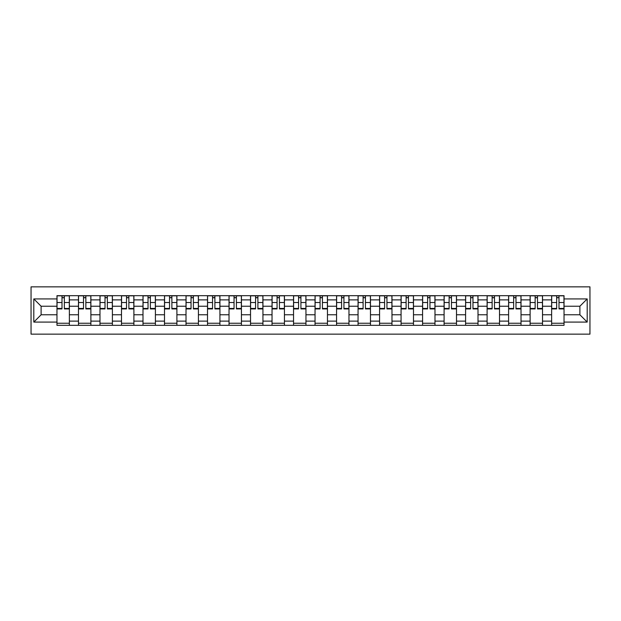 <?xml version="1.0" encoding="UTF-8"?>
<svg xmlns="http://www.w3.org/2000/svg" width="621" height="621" viewBox="0 0 621 621"><rect width="100%" height="100%" fill="white"/><g stroke="black" fill="none" stroke-linecap="round" stroke-linejoin="round"><path stroke-width="0.93" d="M31.05 334.145L589.95 334.145L589.95 286.855L31.05 286.855L31.05 334.145M78.479 325.319L78.479 299.881L69.373 299.881L69.373 325.319M69.373 299.881L69.373 295.681M78.479 299.881L78.479 295.681M90.883 295.681L90.883 325.319M99.981 325.319L99.981 295.681M112.393 295.681L112.393 325.319M121.491 325.319L121.491 295.681M133.895 295.681L133.895 325.319M142.993 325.319L142.993 295.681M155.405 295.681L155.405 325.319M164.503 325.319L164.503 295.681M176.907 295.681L176.907 325.319M186.013 325.319L186.013 295.681M198.417 295.681L198.417 325.319M207.515 325.319L207.515 295.681M219.927 295.681L219.927 325.319M229.025 325.319L229.025 295.681M241.429 295.681L241.429 325.319M250.527 325.319L250.527 295.681M262.939 295.681L262.939 325.319M272.037 325.319L272.037 295.681M284.441 295.681L284.441 325.319M293.539 325.319L293.539 295.681M305.951 295.681L305.951 325.319M315.049 325.319L315.049 295.681M327.461 295.681L327.461 325.319M336.559 325.319L336.559 295.681M348.963 295.681L348.963 325.319M358.061 325.319L358.061 295.681M370.473 295.681L370.473 325.319M379.571 325.319L379.571 295.681M391.975 295.681L391.975 325.319M401.073 325.319L401.073 295.681M413.485 295.681L413.485 325.319M422.583 325.319L422.583 295.681M434.987 295.681L434.987 325.319M444.093 325.319L444.093 295.681M456.497 295.681L456.497 325.319M465.595 325.319L465.595 295.681M478.007 295.681L478.007 325.319M487.105 325.319L487.105 295.681M499.509 295.681L499.509 325.319M508.607 325.319L508.607 295.681M521.019 295.681L521.019 325.319M530.117 325.319L530.117 295.681M542.521 295.681L542.521 325.319M551.627 325.319L551.627 295.681M551.627 314.777L542.521 314.777M530.117 314.777L521.019 314.777M508.607 314.777L499.509 314.777M487.105 314.777L478.007 314.777M465.595 314.777L456.497 314.777M444.093 314.777L434.987 314.777M422.583 314.777L413.485 314.777M401.073 314.777L391.975 314.777M379.571 314.777L370.473 314.777M358.061 314.777L348.963 314.777M336.559 314.777L327.461 314.777M315.049 314.777L305.951 314.777M293.539 314.777L284.441 314.777M272.037 314.777L262.939 314.777M250.527 314.777L241.429 314.777M229.025 314.777L219.927 314.777M207.515 314.777L198.417 314.777M186.013 314.777L176.907 314.777M164.503 314.777L155.405 314.777M142.993 314.777L133.895 314.777M121.491 314.777L112.393 314.777M99.981 314.777L90.883 314.777M78.479 314.777L69.373 314.777M551.627 306.223L542.521 306.223M530.117 306.223L521.019 306.223M508.607 306.223L499.509 306.223M487.105 306.223L478.007 306.223M465.595 306.223L456.497 306.223M444.093 306.223L434.987 306.223M422.583 306.223L413.485 306.223M401.073 306.223L391.975 306.223M379.571 306.223L370.473 306.223M358.061 306.223L348.963 306.223M336.559 306.223L327.461 306.223M315.049 306.223L305.951 306.223M293.539 306.223L284.441 306.223M272.037 306.223L262.939 306.223M250.527 306.223L241.429 306.223M229.025 306.223L219.927 306.223M207.515 306.223L198.417 306.223M186.013 306.223L176.907 306.223M164.503 306.223L155.405 306.223M142.993 306.223L133.895 306.223M121.491 306.223L112.393 306.223M99.981 306.223L90.883 306.223M78.479 306.223L69.373 306.223M41.11 314.777L56.969 314.777L56.969 306.223L41.11 306.223L41.11 314.777L33.806 322.082L33.806 298.918L56.969 298.918L56.969 306.223M564.031 306.223L564.031 314.777L579.89 314.777L579.89 306.223L564.031 306.223L564.031 295.681L56.969 295.681L56.969 298.918M564.031 298.918L587.194 298.918L587.194 322.082L564.031 322.082L564.031 314.777M56.969 314.777L56.969 325.319L564.031 325.319L564.031 322.082M56.969 322.082L33.806 322.082M69.373 323.254L56.969 323.254M61.999 297.746L64.343 297.746M90.883 323.254L78.479 323.254M83.509 297.746L85.853 297.746M112.393 323.254L99.981 323.254M105.011 297.746L107.355 297.746M133.895 323.254L121.491 323.254M126.521 297.746L128.865 297.746M155.405 323.254L142.993 323.254M148.031 297.746L150.367 297.746M176.907 323.254L164.503 323.254M169.533 297.746L171.877 297.746M198.417 323.254L186.013 323.254M191.043 297.746L193.387 297.746M219.927 323.254L207.515 323.254M212.545 297.746L214.889 297.746M241.429 323.254L229.025 323.254M234.055 297.746L236.399 297.746M262.939 323.254L250.527 323.254M255.565 297.746L257.901 297.746M284.441 323.254L272.037 323.254M277.067 297.746L279.411 297.746M305.951 323.254L293.539 323.254M298.577 297.746L300.921 297.746M327.461 323.254L315.049 323.254M320.079 297.746L322.423 297.746M348.963 323.254L336.559 323.254M341.589 297.746L343.933 297.746M370.473 323.254L358.061 323.254M363.099 297.746L365.435 297.746M391.975 323.254L379.571 323.254M384.601 297.746L386.945 297.746M413.485 323.254L401.073 323.254M406.111 297.746L408.455 297.746M434.987 323.254L422.583 323.254M427.613 297.746L429.957 297.746M456.497 323.254L444.093 323.254M449.123 297.746L451.467 297.746M478.007 323.254L465.595 323.254M470.633 297.746L472.969 297.746M499.509 323.254L487.105 323.254M492.135 297.746L494.479 297.746M521.019 323.254L508.607 323.254M513.645 297.746L515.989 297.746M542.521 323.254L530.117 323.254M535.147 297.746L537.491 297.746M564.031 323.254L551.627 323.254M556.657 297.746L559.001 297.746M33.806 298.918L41.11 306.223M579.89 314.777L587.194 322.082M579.89 306.223L587.194 298.918M64.343 308.443L69.304 308.443L69.304 308.916L64.343 308.916L64.343 295.821L69.304 295.821L66.548 295.821M69.304 308.443L69.304 295.821M61.999 297.606L64.343 297.606M66.346 295.821L57.039 295.821L57.039 308.916L61.999 308.916L61.999 295.821L60.004 295.821M85.853 308.443L90.813 308.443L90.813 308.916L85.853 308.916L85.853 295.821L90.813 295.821L88.058 295.821M90.813 308.443L90.813 295.821M83.509 297.606L85.853 297.606M87.848 295.821L78.541 295.821L78.541 308.916L83.509 308.916L83.509 295.821L81.506 295.821M107.355 308.443L112.323 308.443L112.323 308.916L107.355 308.916L107.355 295.821L112.323 295.821L109.56 295.821M112.323 308.443L112.323 295.821M105.011 297.606L107.355 297.606M109.358 295.821L100.051 295.821L100.051 308.916L105.011 308.916L105.011 295.821L103.016 295.821M128.865 308.443L133.826 308.443L133.826 308.916L128.865 308.916L128.865 295.821L133.826 295.821L131.07 295.821M133.826 308.443L133.826 295.821M126.521 297.606L128.865 297.606M130.86 295.821L121.561 295.821L121.561 308.916L126.521 308.916L126.521 295.821L124.518 295.821M150.367 308.443L155.335 308.443L155.335 308.916L150.367 308.916L150.367 295.821L155.335 295.821L152.58 295.821M155.335 308.443L155.335 295.821M148.031 297.606L150.367 297.606M152.37 295.821L143.063 295.821L143.063 308.916L148.031 308.916L148.031 295.821L146.028 295.821M171.877 308.443L176.838 308.443L176.838 308.916L171.877 308.916L171.877 295.821L176.838 295.821L174.082 295.821M176.838 308.443L176.838 295.821M169.533 297.606L171.877 297.606M173.88 295.821L164.573 295.821L164.573 308.916L169.533 308.916L169.533 295.821L167.538 295.821M193.387 308.443L198.347 308.443L198.347 308.916L193.387 308.916L193.387 295.821L198.347 295.821L195.592 295.821M198.347 308.443L198.347 295.821M191.043 297.606L193.387 297.606M195.382 295.821L186.075 295.821L186.075 308.916L191.043 308.916L191.043 295.821L189.04 295.821M214.889 308.443L219.857 308.443L219.857 308.916L214.889 308.916L214.889 295.821L219.857 295.821L217.094 295.821M219.857 308.443L219.857 295.821M212.545 297.606L214.889 297.606M216.892 295.821L207.585 295.821L207.585 308.916L212.545 308.916L212.545 295.821L210.55 295.821M236.399 308.443L241.359 308.443L241.359 308.916L236.399 308.916L236.399 295.821L241.359 295.821L238.604 295.821M241.359 308.443L241.359 295.821M234.055 297.606L236.399 297.606M238.394 295.821L229.095 295.821L229.095 308.916L234.055 308.916L234.055 295.821L232.052 295.821M257.901 308.443L262.869 308.443L262.869 308.916L257.901 308.916L257.901 295.821L262.869 295.821L260.114 295.821M262.869 308.443L262.869 295.821M255.565 297.606L257.901 297.606M259.904 295.821L250.597 295.821L250.597 308.916L255.565 308.916L255.565 295.821L253.562 295.821M279.411 308.443L284.371 308.443L284.371 308.916L279.411 308.916L279.411 295.821L284.371 295.821L281.616 295.821M284.371 308.443L284.371 295.821M277.067 297.606L279.411 297.606M281.414 295.821L272.107 295.821L272.107 308.916L277.067 308.916L277.067 295.821L275.072 295.821M300.921 308.443L305.881 308.443L305.881 308.916L300.921 308.916L300.921 295.821L305.881 295.821L303.126 295.821M305.881 308.443L305.881 295.821M298.577 297.606L300.921 297.606M302.916 295.821L293.609 295.821L293.609 308.916L298.577 308.916L298.577 295.821L296.574 295.821M322.423 308.443L327.391 308.443L327.391 308.916L322.423 308.916L322.423 295.821L327.391 295.821L324.628 295.821M327.391 308.443L327.391 295.821M320.079 297.606L322.423 297.606M324.426 295.821L315.119 295.821L315.119 308.916L320.079 308.916L320.079 295.821L318.084 295.821M343.933 308.443L348.893 308.443L348.893 308.916L343.933 308.916L343.933 295.821L348.893 295.821L346.138 295.821M348.893 308.443L348.893 295.821M341.589 297.606L343.933 297.606M345.928 295.821L336.629 295.821L336.629 308.916L341.589 308.916L341.589 295.821L339.586 295.821M365.435 308.443L370.403 308.443L370.403 308.916L365.435 308.916L365.435 295.821L370.403 295.821L367.648 295.821M370.403 308.443L370.403 295.821M363.099 297.606L365.435 297.606M367.438 295.821L358.131 295.821L358.131 308.916L363.099 308.916L363.099 295.821L361.096 295.821M386.945 308.443L391.905 308.443L391.905 308.916L386.945 308.916L386.945 295.821L391.905 295.821L389.15 295.821M391.905 308.443L391.905 295.821M384.601 297.606L386.945 297.606M388.948 295.821L379.641 295.821L379.641 308.916L384.601 308.916L384.601 295.821L382.606 295.821M408.455 308.443L413.415 308.443L413.415 308.916L408.455 308.916L408.455 295.821L413.415 295.821L410.66 295.821M413.415 308.443L413.415 295.821M406.111 297.606L408.455 297.606M410.45 295.821L401.143 295.821L401.143 308.916L406.111 308.916L406.111 295.821L404.108 295.821M429.957 308.443L434.925 308.443L434.925 308.916L429.957 308.916L429.957 295.821L434.925 295.821L432.162 295.821M434.925 308.443L434.925 295.821M427.613 297.606L429.957 297.606M431.96 295.821L422.653 295.821L422.653 308.916L427.613 308.916L427.613 295.821L425.618 295.821M451.467 308.443L456.427 308.443L456.427 308.916L451.467 308.916L451.467 295.821L456.427 295.821L453.672 295.821M456.427 308.443L456.427 295.821M449.123 297.606L451.467 297.606M453.462 295.821L444.162 295.821L444.162 308.916L449.123 308.916L449.123 295.821L447.12 295.821M472.969 308.443L477.937 308.443L477.937 308.916L472.969 308.916L472.969 295.821L477.937 295.821L475.181 295.821M477.937 308.443L477.937 295.821M470.633 297.606L472.969 297.606M474.972 295.821L465.665 295.821L465.665 308.916L470.633 308.916L470.633 295.821L468.63 295.821M494.479 308.443L499.439 308.443L499.439 308.916L494.479 308.916L494.479 295.821L499.439 295.821L496.684 295.821M499.439 308.443L499.439 295.821M492.135 297.606L494.479 297.606M496.482 295.821L487.175 295.821L487.175 308.916L492.135 308.916L492.135 295.821L490.14 295.821M515.989 308.443L520.949 308.443L520.949 308.916L515.989 308.916L515.989 295.821L520.949 295.821L518.193 295.821M520.949 308.443L520.949 295.821M513.645 297.606L515.989 297.606M517.984 295.821L508.677 295.821L508.677 308.916L513.645 308.916L513.645 295.821L511.642 295.821M537.491 308.443L542.459 308.443L542.459 308.916L537.491 308.916L537.491 295.821L542.459 295.821L539.696 295.821M542.459 308.443L542.459 295.821M535.147 297.606L537.491 297.606M539.494 295.821L530.187 295.821L530.187 308.916L535.147 308.916L535.147 295.821L533.152 295.821M559.001 308.443L563.961 308.443L563.961 308.916L559.001 308.916L559.001 295.821L563.961 295.821L561.205 295.821M563.961 308.443L563.961 295.821M556.657 297.606L559.001 297.606M560.996 295.821L551.696 295.821L551.696 308.916L556.657 308.916L556.657 295.821L554.654 295.821M530.117 299.881L521.019 299.881M508.607 299.881L499.509 299.881M487.105 299.881L478.007 299.881M465.595 299.881L456.497 299.881M444.093 299.881L434.987 299.881M422.583 299.881L413.485 299.881M401.073 299.881L391.975 299.881M379.571 299.881L370.473 299.881M358.061 299.881L348.963 299.881M336.559 299.881L327.461 299.881M315.049 299.881L305.951 299.881M293.539 299.881L284.441 299.881M272.037 299.881L262.939 299.881M250.527 299.881L241.429 299.881M229.025 299.881L219.927 299.881M207.515 299.881L198.417 299.881M186.013 299.881L176.907 299.881M164.503 299.881L155.405 299.881M142.993 299.881L133.895 299.881M121.491 299.881L112.393 299.881M99.981 299.881L90.883 299.881M551.627 299.881L542.521 299.881M530.117 321.119L521.019 321.119M508.607 321.119L499.509 321.119M487.105 321.119L478.007 321.119M465.595 321.119L456.497 321.119M444.093 321.119L434.987 321.119M422.583 321.119L413.485 321.119M401.073 321.119L391.975 321.119M379.571 321.119L370.473 321.119M358.061 321.119L348.963 321.119M336.559 321.119L327.461 321.119M315.049 321.119L305.951 321.119M293.539 321.119L284.441 321.119M272.037 321.119L262.939 321.119M250.527 321.119L241.429 321.119M229.025 321.119L219.927 321.119M207.515 321.119L198.417 321.119M186.013 321.119L176.907 321.119M164.503 321.119L155.405 321.119M142.993 321.119L133.895 321.119M121.491 321.119L112.393 321.119M99.981 321.119L90.883 321.119M78.479 321.119L69.373 321.119M551.627 321.119L542.521 321.119M64.343 302.512L69.304 302.512M57.039 308.443L61.999 308.443M57.039 302.512L61.999 302.512M85.853 302.512L90.813 302.512M78.541 308.443L83.509 308.443M78.541 302.512L83.509 302.512M107.355 302.512L112.323 302.512M100.051 308.443L105.011 308.443M100.051 302.512L105.011 302.512M128.865 302.512L133.826 302.512M121.561 308.443L126.521 308.443M121.561 302.512L126.521 302.512M150.367 302.512L155.335 302.512M143.063 308.443L148.031 308.443M143.063 302.512L148.031 302.512M171.877 302.512L176.838 302.512M164.573 308.443L169.533 308.443M164.573 302.512L169.533 302.512M193.387 302.512L198.347 302.512M186.075 308.443L191.043 308.443M186.075 302.512L191.043 302.512M214.889 302.512L219.857 302.512M207.585 308.443L212.545 308.443M207.585 302.512L212.545 302.512M236.399 302.512L241.359 302.512M229.095 308.443L234.055 308.443M229.095 302.512L234.055 302.512M257.901 302.512L262.869 302.512M250.597 308.443L255.565 308.443M250.597 302.512L255.565 302.512M279.411 302.512L284.371 302.512M272.107 308.443L277.067 308.443M272.107 302.512L277.067 302.512M300.921 302.512L305.881 302.512M293.609 308.443L298.577 308.443M293.609 302.512L298.577 302.512M322.423 302.512L327.391 302.512M315.119 308.443L320.079 308.443M315.119 302.512L320.079 302.512M343.933 302.512L348.893 302.512M336.629 308.443L341.589 308.443M336.629 302.512L341.589 302.512M365.435 302.512L370.403 302.512M358.131 308.443L363.099 308.443M358.131 302.512L363.099 302.512M386.945 302.512L391.905 302.512M379.641 308.443L384.601 308.443M379.641 302.512L384.601 302.512M408.455 302.512L413.415 302.512M401.143 308.443L406.111 308.443M401.143 302.512L406.111 302.512M429.957 302.512L434.925 302.512M422.653 308.443L427.613 308.443M422.653 302.512L427.613 302.512M451.467 302.512L456.427 302.512M444.162 308.443L449.123 308.443M444.162 302.512L449.123 302.512M472.969 302.512L477.937 302.512M465.665 308.443L470.633 308.443M465.665 302.512L470.633 302.512M494.479 302.512L499.439 302.512M487.175 308.443L492.135 308.443M487.175 302.512L492.135 302.512M515.989 302.512L520.949 302.512M508.677 308.443L513.645 308.443M508.677 302.512L513.645 302.512M537.491 302.512L542.459 302.512M530.187 308.443L535.147 308.443M530.187 302.512L535.147 302.512M559.001 302.512L563.961 302.512M551.696 308.443L556.657 308.443M551.696 302.512L556.657 302.512"/></g></svg>
